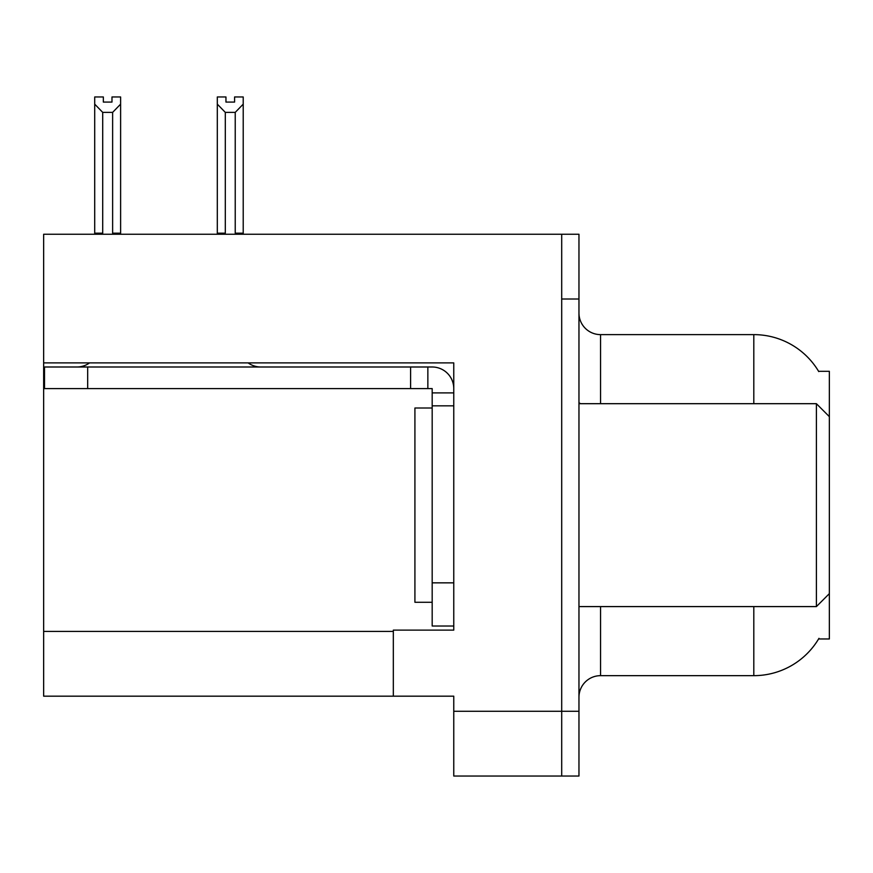 <?xml version="1.0" encoding="UTF-8"?>
<svg xmlns="http://www.w3.org/2000/svg" width="873" height="873" viewBox="0 0 873 873"><rect width="100%" height="100%" fill="white"/><g stroke="black" fill="none" stroke-linecap="round" stroke-linejoin="round"><path stroke-width="1.31" d="M43.65 362.895L453.764 362.895L453.764 582.848L432.179 582.848L432.179 626.017L453.764 626.017L453.764 582.848L453.764 630.12L393.33 630.12L393.33 696.174L43.65 696.174L43.65 234.248L561.699 234.248L561.699 776.032L453.764 776.032L453.764 711.277L561.699 711.277L561.699 776.032L578.963 776.032L578.963 711.277L561.699 711.277L561.699 299.002L578.963 299.002L578.963 711.277M393.33 696.174L453.764 696.174L453.764 711.277M818.59 371.309L829.35 371.309L829.35 416.639L816.397 403.686L816.397 606.593L578.963 606.593M829.35 416.639L829.35 638.971L818.59 638.971L818.972 638.327A75.547 75.547 0 0 1 753.803 675.658A75.547 75.547 0 0 0 818.59 638.971M578.963 697.254A21.585 21.585 0 0 1 600.548 675.658L753.803 675.658L753.803 606.593M753.803 403.686L753.803 334.621A75.547 75.547 0 0 1 818.754 371.582A75.547 75.547 0 0 0 753.803 334.621L600.548 334.621A21.585 21.585 0 0 1 578.963 313.036A21.585 21.585 0 0 0 600.548 334.621L600.548 403.686M561.699 234.248L578.963 234.248L578.963 299.002M236.288 234.248L235.23 233.167L235.23 112.377L225.31 112.377L217.312 104.149L217.312 96.968L225.954 96.968L225.954 102.086L234.586 102.086L225.954 102.086M234.586 102.086L234.586 96.968L243.218 96.968L243.218 104.149L235.23 112.377M235.23 233.167L243.218 233.167L243.218 234.248L243.218 104.149M225.31 112.377L225.31 233.167L224.241 234.248M217.312 104.149L217.312 234.248L217.312 104.149L217.312 233.167L225.31 233.167M111.984 102.086L103.341 102.086L111.984 102.086L111.984 96.968L120.616 96.968L120.616 104.149L112.628 112.377L102.708 112.377L102.708 233.167L94.71 233.167L94.71 234.248M102.708 112.377L94.71 104.149L94.71 96.968L103.341 96.968L103.341 102.086M102.708 233.167L101.639 234.248M94.71 104.149L94.71 233.167M120.616 104.149L120.616 233.167L112.628 233.167L112.628 112.377M113.686 234.248L112.628 233.167M120.616 233.167L120.616 234.248M89.548 362.895A21.585 21.585 0 0 1 76.889 366.998M248.139 362.895A21.585 21.585 0 0 0 260.798 366.998M453.764 392.894L432.179 392.894L432.179 388.583L44.512 388.583L44.512 366.998L432.179 366.998A21.585 21.585 0 0 1 453.764 388.594M432.179 626.017L453.764 626.017M427.857 388.583L427.857 366.998M453.764 405.847L432.179 405.847L432.179 392.894M432.179 582.848L432.179 405.847M410.594 388.583L410.594 366.998M432.179 408.007L414.915 408.007L414.915 602.272L432.179 602.272M578.963 403.686L816.397 403.686M43.65 631.419L393.33 631.419M600.548 606.593L600.548 675.658M580.698 403.686A21.585 3.743 0 0 1 578.963 402.213M87.682 388.583L87.682 366.998M829.35 593.64L816.397 606.593"/></g></svg>
